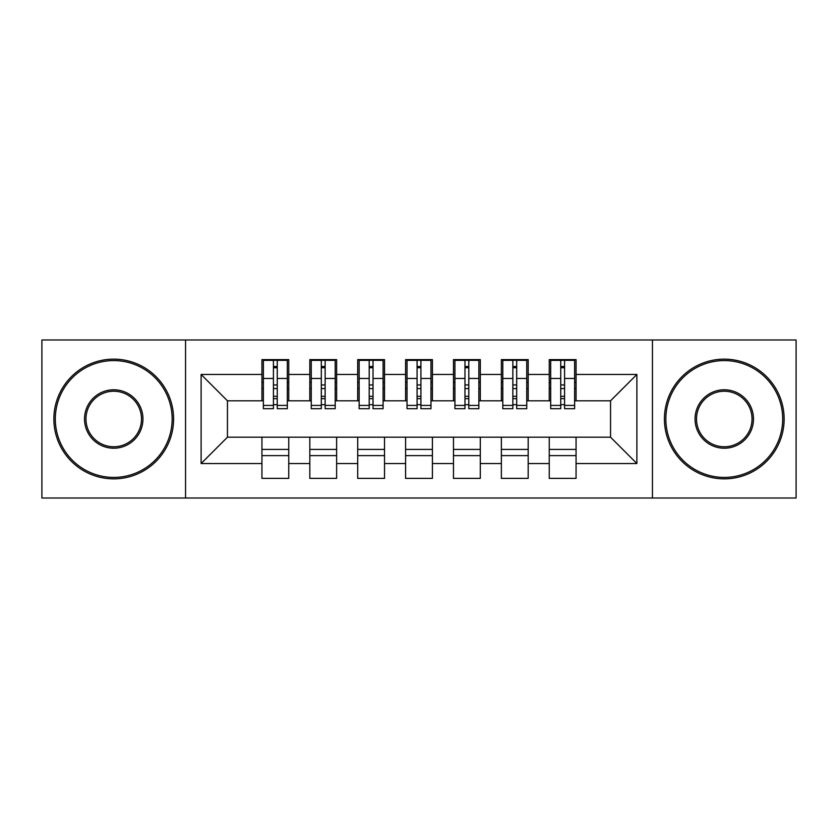 <?xml version="1.0" encoding="UTF-8"?>
<svg xmlns="http://www.w3.org/2000/svg" width="838" height="838" viewBox="0 0 838 838"><rect width="100%" height="100%" fill="white"/><g stroke="black" fill="none" stroke-linecap="round" stroke-linejoin="round"><path stroke-width="1.26" d="M652.446 498.013L796.1 498.013L796.1 339.987L652.446 339.987L652.446 498.013L185.554 498.013L185.554 339.987L41.9 339.987L41.9 498.013L185.554 498.013M560.737 388.591L564.571 388.591M576.062 449.409L549.246 449.409M549.246 455.631L576.062 455.631M512.856 388.591L516.69 388.591M528.181 449.409L501.365 449.409M501.365 455.631L528.181 455.631M464.975 388.591L468.798 388.591M480.289 449.409L453.473 449.409M453.473 455.631L480.289 455.631M417.083 388.591L420.917 388.591M432.408 449.409L405.592 449.409M405.592 455.631L432.408 455.631M369.202 388.591L373.025 388.591M384.527 449.409L357.711 449.409M357.711 455.631L384.527 455.631M321.31 388.591L325.144 388.591M336.635 449.409L309.819 449.409M309.819 455.631L336.635 455.631M652.446 339.987L185.554 339.987M263.373 400.805L227.454 400.805L201.12 374.471L201.12 463.529L261.938 463.529L261.938 478.383L288.754 478.383L288.754 463.529L309.819 463.529L309.819 478.383L336.635 478.383L336.635 463.529L357.711 463.529L357.711 478.383L384.527 478.383L384.527 463.529L405.592 463.529L405.592 478.383L432.408 478.383L432.408 463.529L453.473 463.529L453.473 478.383L480.289 478.383L480.289 463.529L501.365 463.529L501.365 478.383L528.181 478.383L528.181 463.529L549.246 463.529L549.246 478.383L576.062 478.383L576.062 437.195L610.546 437.195L610.546 400.805L574.627 400.805M201.12 374.471L261.938 374.471L261.938 400.805M610.546 400.805L636.88 374.471L576.062 374.471L576.062 359.617L549.246 359.617L549.246 374.471L528.181 374.471L528.181 359.617L501.365 359.617L501.365 374.471L480.289 374.471L480.289 359.617L453.473 359.617L453.473 374.471L432.408 374.471L432.408 359.617L405.592 359.617L405.592 374.471L384.527 374.471L384.527 359.617L357.711 359.617L357.711 374.471L336.635 374.471L336.635 359.617L309.819 359.617L309.819 374.471L288.754 374.471L288.754 359.617L261.938 359.617L261.938 374.471M636.88 374.471L636.88 463.529L576.062 463.529M528.181 463.529L528.181 437.195L576.062 437.195M549.246 463.529L549.246 437.195M576.062 374.471L576.062 400.805M480.289 463.529L480.289 437.195L528.181 437.195M501.365 463.529L501.365 437.195M549.246 374.471L549.246 400.805L526.746 400.805M528.181 374.471L528.181 400.805M432.408 463.529L432.408 437.195L480.289 437.195M453.473 463.529L453.473 437.195M501.365 374.471L501.365 400.805L478.854 400.805M480.289 374.471L480.289 400.805M384.527 463.529L384.527 437.195L432.408 437.195M405.592 463.529L405.592 437.195M453.473 374.471L453.473 400.805L430.973 400.805M432.408 374.471L432.408 400.805M336.635 463.529L336.635 437.195L384.527 437.195M357.711 463.529L357.711 437.195M405.592 374.471L405.592 400.805L383.081 400.805M384.527 374.471L384.527 400.805M288.754 463.529L288.754 437.195L336.635 437.195M309.819 463.529L309.819 437.195M357.711 374.471L357.711 400.805L335.2 400.805M336.635 374.471L336.635 400.805M273.429 388.591L277.263 388.591M288.754 449.409L261.938 449.409M261.938 455.631L288.754 455.631M201.12 463.529L227.454 437.195L288.754 437.195M261.938 463.529L261.938 437.195M309.819 374.471L309.819 400.805L287.319 400.805M288.754 374.471L288.754 400.805M227.454 400.805L227.454 437.195M550.681 400.805L549.246 400.805M502.8 400.805L501.365 400.805M454.919 400.805L453.473 400.805M407.027 400.805L405.592 400.805M359.146 400.805L357.711 400.805M311.254 400.805L309.819 400.805M636.88 463.529L610.546 437.195M263.373 360.099L287.319 360.099L263.373 360.099L263.373 408.703L273.429 408.703L273.429 360.288L287.319 360.35L287.319 408.703L277.263 408.703L277.263 360.35M273.429 366.51L277.263 366.51M273.429 404.681L277.263 404.681M277.263 398.668L273.429 398.668M273.429 396.311L277.263 396.311M288.754 382.369L287.319 382.369M288.754 388.591L287.319 388.591M263.373 382.369L261.938 382.369M263.373 388.591L261.938 388.591M311.254 360.099L335.2 360.099L311.254 360.099L311.254 408.703L321.31 408.703L321.31 360.288L335.2 360.35L335.2 408.703L325.144 408.703L325.144 360.35M321.31 366.51L325.144 366.51M321.31 404.681L325.144 404.681M325.144 398.668L321.31 398.668M321.31 396.311L325.144 396.311M336.635 382.369L335.2 382.369M336.635 388.591L335.2 388.591M311.254 382.369L309.819 382.369M311.254 388.591L309.819 388.591M359.146 360.099L383.081 360.099L359.146 360.099L359.146 408.703L369.202 408.703L369.202 360.288L383.081 360.35L383.081 408.703L373.025 408.703L373.025 360.35M369.202 366.51L373.025 366.51M369.202 404.681L373.025 404.681M373.025 398.668L369.202 398.668M369.202 396.311L373.025 396.311M384.527 382.369L383.081 382.369M384.527 388.591L383.081 388.591M359.146 382.369L357.711 382.369M359.146 388.591L357.711 388.591M407.027 360.099L430.973 360.099L407.027 360.099L407.027 408.703L417.083 408.703L417.083 360.288L430.973 360.35L430.973 408.703L420.917 408.703L420.917 360.35M417.083 366.51L420.917 366.51M417.083 404.681L420.917 404.681M420.917 398.668L417.083 398.668M417.083 396.311L420.917 396.311M432.408 382.369L430.973 382.369M432.408 388.591L430.973 388.591M407.027 382.369L405.592 382.369M407.027 388.591L405.592 388.591M454.919 360.099L478.854 360.099L454.919 360.099L454.919 408.703L464.975 408.703L464.975 360.288L478.854 360.35L478.854 408.703L468.798 408.703L468.798 360.35M464.975 366.51L468.798 366.51M464.975 404.681L468.798 404.681M468.798 398.668L464.975 398.668M464.975 396.311L468.798 396.311M480.289 382.369L478.854 382.369M480.289 388.591L478.854 388.591M454.919 382.369L453.473 382.369M454.919 388.591L453.473 388.591M113.727 360.581A58.419 58.419 0 0 0 55.308 419A58.419 58.419 0 0 0 113.727 477.419A58.419 58.419 0 0 0 172.146 419A58.419 58.419 0 0 0 113.727 360.581M113.727 478.854A59.854 59.854 0 0 1 53.873 419A59.854 59.854 0 0 1 113.727 359.146A59.854 59.854 0 0 1 173.581 419A59.854 59.854 0 0 1 113.727 478.854M113.727 389.785A29.215 29.215 0 0 1 142.942 419A29.215 29.215 0 0 1 113.727 448.215A29.215 29.215 0 0 1 84.523 419A29.215 29.215 0 0 1 113.727 389.785M113.727 446.769A27.769 27.769 0 0 0 141.507 419A27.769 27.769 0 0 0 113.727 391.231A27.769 27.769 0 0 0 85.958 419A27.769 27.769 0 0 0 113.727 446.769M724.273 360.581A58.419 58.419 0 0 0 665.854 419A58.419 58.419 0 0 0 724.273 477.419A58.419 58.419 0 0 0 782.692 419A58.419 58.419 0 0 0 724.273 360.581M724.273 478.854A59.854 59.854 0 0 1 664.419 419A59.854 59.854 0 0 1 724.273 359.146A59.854 59.854 0 0 1 784.127 419A59.854 59.854 0 0 1 724.273 478.854M724.273 389.785A29.215 29.215 0 0 1 753.477 419A29.215 29.215 0 0 1 724.273 448.215A29.215 29.215 0 0 1 695.058 419A29.215 29.215 0 0 1 724.273 389.785M724.273 446.769A27.769 27.769 0 0 0 752.042 419A27.769 27.769 0 0 0 724.273 391.231A27.769 27.769 0 0 0 696.493 419A27.769 27.769 0 0 0 724.273 446.769M502.8 360.099L526.746 360.099L502.8 360.099L502.8 408.703L512.856 408.703L512.856 360.288L526.746 360.35L526.746 408.703L516.69 408.703L516.69 360.35M512.856 366.51L516.69 366.51M512.856 404.681L516.69 404.681M516.69 398.668L512.856 398.668M512.856 396.311L516.69 396.311M528.181 382.369L526.746 382.369M528.181 388.591L526.746 388.591M502.8 382.369L501.365 382.369M502.8 388.591L501.365 388.591M550.681 360.099L574.627 360.099L550.681 360.099L550.681 408.703L560.737 408.703L560.737 360.288L574.627 360.35L574.627 408.703L564.571 408.703L564.571 360.35M560.737 366.51L564.571 366.51M560.737 404.681L564.571 404.681M564.571 398.668L560.737 398.668M560.737 396.311L564.571 396.311M576.062 382.369L574.627 382.369M576.062 388.591L574.627 388.591M550.681 382.369L549.246 382.369M550.681 388.591L549.246 388.591M263.373 360.35L273.429 360.35M277.263 405.414L287.319 405.414M277.263 378.462L287.319 378.462M263.373 405.414L273.429 405.414M263.373 378.462L273.429 378.462M273.429 384.935L277.263 384.935M273.429 367.767L277.263 367.767M311.254 360.35L321.31 360.35M325.144 405.414L335.2 405.414M325.144 378.462L335.2 378.462M311.254 405.414L321.31 405.414M311.254 378.462L321.31 378.462M321.31 384.935L325.144 384.935M321.31 367.767L325.144 367.767M359.146 360.35L369.202 360.35M373.025 405.414L383.081 405.414M373.025 378.462L383.081 378.462M359.146 405.414L369.202 405.414M359.146 378.462L369.202 378.462M369.202 384.935L373.025 384.935M369.202 367.767L373.025 367.767M407.027 360.35L417.083 360.35M420.917 405.414L430.973 405.414M420.917 378.462L430.973 378.462M407.027 405.414L417.083 405.414M407.027 378.462L417.083 378.462M417.083 384.935L420.917 384.935M417.083 367.767L420.917 367.767M454.919 360.35L464.975 360.35M468.798 405.414L478.854 405.414M468.798 378.462L478.854 378.462M454.919 405.414L464.975 405.414M454.919 378.462L464.975 378.462M464.975 384.935L468.798 384.935M464.975 367.767L468.798 367.767M502.8 360.35L512.856 360.35M516.69 405.414L526.746 405.414M516.69 378.462L526.746 378.462M502.8 405.414L512.856 405.414M502.8 378.462L512.856 378.462M512.856 384.935L516.69 384.935M512.856 367.767L516.69 367.767M550.681 360.35L560.737 360.35M564.571 405.414L574.627 405.414M564.571 378.462L574.627 378.462M550.681 405.414L560.737 405.414M550.681 378.462L560.737 378.462M560.737 384.935L564.571 384.935M560.737 367.767L564.571 367.767"/></g></svg>
